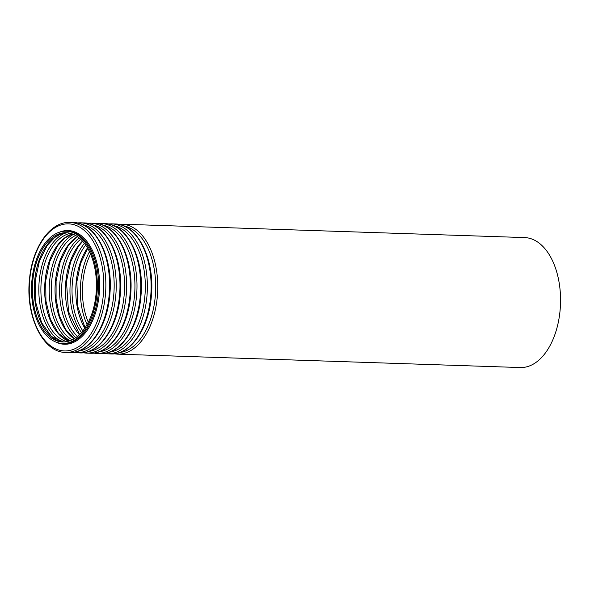 <?xml version="1.0" encoding="UTF-8"?>
<svg xmlns="http://www.w3.org/2000/svg" width="590" height="590" viewBox="0 0 590 590"><rect width="100%" height="100%" fill="white"/><g stroke="black" fill="none" stroke-linecap="round" stroke-linejoin="round"><path stroke-width="0.89" d="M32.811 280.449A54.656 32.008 91.9 0 1 66.242 232.711A54.656 32.008 91.9 0 1 96.413 288.399A54.656 32.008 91.9 0 1 62.606 341.957A54.656 32.008 91.9 0 1 32.811 280.449M31.941 280.257A56.161 32.893 91.9 0 1 66.287 231.199A56.161 32.893 91.9 0 1 97.298 288.421A56.161 32.893 91.9 0 1 62.555 343.461A56.161 32.893 91.9 0 1 31.941 280.257M121.806 224.185L524.606 237.578A65.018 38.077 91.9 0 1 560.5 303.82A65.018 38.077 91.9 0 1 520.284 367.541L117.484 354.148A65.018 38.077 91.9 0 0 157.707 290.435A65.018 38.077 91.9 0 0 121.806 224.185L118.487 224.311M63.55 341.964A54.656 32.008 91.9 0 1 34.692 280.508A54.656 32.008 91.9 0 1 67.179 232.762L60.202 234.282L54.627 237.564L47.303 245.3L39.427 261.023L35.326 280.464L35.872 302.921L41.624 322.73L51.5 336.484L63.565 341.964M62.09 341.772A56.094 32.856 91.9 0 1 39.25 280.508A56.094 32.856 91.9 0 1 65.711 232.858M66.877 341.61A54.656 32.008 91.9 0 1 41.307 280.729A54.656 32.008 91.9 0 1 70.476 233.338M68.772 341.145A54.656 32.008 91.9 0 1 45.076 280.855A54.656 32.008 91.9 0 1 72.341 233.928M69.937 340.762A56.094 32.856 91.9 0 1 49.634 280.855A56.094 32.856 91.9 0 1 73.47 234.385M72.127 339.84A54.656 32.008 91.9 0 1 51.691 281.076A54.656 32.008 91.9 0 1 75.601 235.454M74.052 338.793A54.656 32.008 91.9 0 1 55.46 281.201A54.656 32.008 91.9 0 1 77.445 236.619M75.808 337.642A56.094 32.856 91.9 0 1 60.018 281.194A56.094 32.856 91.9 0 1 79.126 237.888M77.438 336.396A54.656 32.008 91.9 0 1 62.068 281.423A54.656 32.008 91.9 0 1 80.668 239.245M79.385 334.663A54.656 32.008 91.9 0 1 65.837 281.548A54.656 32.008 91.9 0 1 82.497 241.096M81.442 332.509A56.094 32.856 91.9 0 1 70.402 281.541A56.094 32.856 91.9 0 1 84.407 243.382M82.821 330.865A54.656 32.008 91.9 0 1 72.452 281.762A54.656 32.008 91.9 0 1 85.668 245.116M84.798 328.18A54.656 32.008 91.9 0 1 76.221 281.887A54.656 32.008 91.9 0 1 87.46 247.925M87.055 324.544A56.094 32.856 91.9 0 1 80.778 281.887A56.094 32.856 91.9 0 1 89.474 251.701M88.301 322.221A54.656 32.008 91.9 0 1 82.836 282.108A54.656 32.008 91.9 0 1 90.565 254.106M124.003 225.977A63.58 37.236 91.9 0 1 155.642 290.361A63.58 37.236 91.9 0 1 119.8 352.51M110.861 353.934C130.914 355.209 149.322 327.723 151.438 295.037C154.779 259.017 137.426 223.839 115.175 223.964A65.018 38.077 91.9 0 1 151.077 290.214A65.018 38.077 91.9 0 1 110.861 353.934L107.107 353.808A65.018 38.077 91.9 0 0 147.323 290.088A65.018 38.077 91.9 0 0 111.429 223.839L108.103 223.964M113.619 225.631A63.58 37.236 91.9 0 1 145.258 290.022A63.58 37.236 91.9 0 1 109.416 352.164M100.477 353.587C120.537 354.863 138.938 327.376 141.054 294.698C144.395 258.671 127.049 223.499 104.799 223.617A65.018 38.077 91.9 0 1 140.693 289.867A65.018 38.077 91.9 0 1 100.477 353.587L96.723 353.462A65.018 38.077 91.9 0 0 136.939 289.742A65.018 38.077 91.9 0 0 101.045 223.492L97.719 223.625M103.235 225.292A63.58 37.236 91.9 0 1 134.881 289.675A63.58 37.236 91.9 0 1 99.032 351.817M90.093 353.24C110.153 354.524 128.554 327.03 130.67 294.351C134.019 258.332 116.665 223.153 94.415 223.278A65.018 38.077 91.9 0 1 130.316 289.52A65.018 38.077 91.9 0 1 90.093 353.24L86.339 353.115A65.018 38.077 91.9 0 0 126.562 289.395A65.018 38.077 91.9 0 0 90.661 223.153L87.342 223.278M92.859 224.945A63.58 37.236 91.9 0 1 124.497 289.329A63.58 37.236 91.9 0 1 88.648 351.47M79.716 352.894C99.769 354.177 118.177 326.683 120.294 294.004C123.635 257.985 106.281 222.806 84.031 222.931A65.018 38.077 91.9 0 1 119.932 289.181A65.018 38.077 91.9 0 1 79.716 352.894L75.963 352.768A65.018 38.077 91.9 0 0 116.178 289.056A65.018 38.077 91.9 0 0 80.284 222.806L76.958 222.931M82.475 224.598A63.58 37.236 91.9 0 1 114.113 288.982A63.58 37.236 91.9 0 1 78.271 351.124M69.332 352.547C89.392 353.83 107.793 326.336 109.91 293.658C113.251 257.638 95.897 222.459 73.654 222.585A65.018 38.077 91.9 0 1 109.548 288.834A65.018 38.077 91.9 0 1 69.332 352.547L65.579 352.422A65.018 38.077 91.9 0 0 105.794 288.709A65.018 38.077 91.9 0 0 69.9 222.459C50.29 221.243 32.184 247.453 29.5 279.299C25.37 315.916 42.864 352.591 65.579 352.422M29.743 279.394A63.58 37.236 91.9 0 1 90.167 236.804A63.58 37.236 91.9 0 1 79.65 346.006A63.58 37.236 91.9 0 1 29.743 279.394M59.664 232.121A56.883 33.313 91.9 0 1 99.577 288.503A56.883 33.313 91.9 0 1 56.006 342.104M66.287 231.199L67.54 231.243A56.161 32.893 91.9 0 1 98.545 288.466A56.161 32.893 91.9 0 1 63.809 343.505L62.555 343.461M72.422 233.957L65.003 237.91L57.68 245.639L49.811 261.37L45.703 280.81L45.946 301.018L50.438 319.397L58.506 333.402L68.86 341.123M77.585 236.723L75.387 238.249L68.064 245.986L60.195 261.717L56.087 281.157L56.08 299.034L59.413 315.739L65.711 329.456L74.2 338.704M82.689 241.31L78.448 246.332L70.571 262.063L66.471 281.496L68.529 311.608L79.591 334.464M87.696 248.324L80.587 263.516L76.848 281.843L77.792 306.704L85.056 327.797M114.18 353.801L117.484 354.148M115.175 223.964L111.429 223.839M103.796 353.462L107.107 353.808M104.799 223.617L101.045 223.492M93.419 353.115L96.723 353.462M94.415 223.278L90.661 223.153M83.035 352.768L86.339 353.115M84.031 222.931L80.284 222.806M72.651 352.422L75.963 352.768M73.654 222.585L69.9 222.459"/></g></svg>
